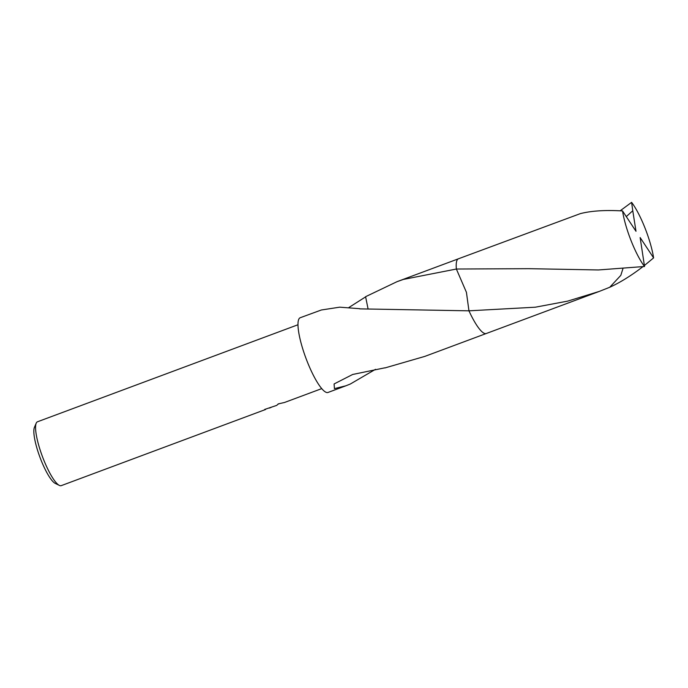<?xml version="1.0" encoding="UTF-8"?>
<svg xmlns="http://www.w3.org/2000/svg" width="688" height="688" viewBox="0 0 688 688"><rect width="100%" height="100%" fill="white"/><g stroke="black" fill="none" stroke-linecap="round" stroke-linejoin="round"><path stroke-width="1.03" d="M297.973 324.753L37.47 421.787A34.073 7.491 69.6 0 0 36.971 422.079A34.073 7.491 69.6 0 0 36.197 423.197A34.073 7.491 69.6 0 0 42.346 456.333A34.073 7.491 69.6 0 0 59.374 485.41A34.073 7.491 69.6 0 0 61.258 485.642L265.568 409.498A34.073 7.491 -110.4 0 1 264.691 409.429L276.757 405.37L278.279 403.89L284.488 402.489L321.76 388.608M368.02 308.68L365.595 296.691L397.019 281.676L403.374 279.431L456.368 269.034L466.43 292.331L468.949 310.821A39.861 8.763 69.6 0 0 483.655 333.018M456.78 260.872A39.861 8.763 69.6 0 0 456.368 269.034L456.376 269.034A39.87 8.763 69.6 0 1 456.376 269.025L529.003 268.681L598.448 269.954L644.536 266.488L640.141 237.549L653.6 257.897A39.861 8.763 69.6 0 0 645.189 228.502A39.861 8.763 69.6 0 0 631.601 202.358L632.771 210.752L626.278 216.6M642.859 266.712C631.249 275.63 620.215 282.484 609.749 287.266L599.171 291.454L567.746 301.103L535.341 307.201L468.949 310.821L359.704 308.869A39.861 8.763 -110.4 0 1 359.669 308.688L339.691 307.175L321.33 309.996L300.209 317.736A39.861 8.763 69.6 0 0 299.624 318.08A39.861 8.763 69.6 0 0 306.452 359.583A39.861 8.763 69.6 0 0 328.038 392.452L345.969 385.77L334.42 388.634L334.093 383.956L352.677 374.47L384.773 367.839A39.861 8.763 69.6 0 0 384.893 367.951L424.849 356.384L486.124 333.56M348.919 307.484L365.638 296.855M375.485 369.327L350.338 384.016L345.969 385.77M271.278 407.313L269.515 408.07M599.171 291.454L486.278 333.508A39.87 8.763 69.6 0 1 468.949 310.821A39.87 8.763 69.6 0 0 485.092 333.585M36.197 423.197L34.4 427.411A30.668 6.742 69.6 0 0 39.938 457.228A30.668 6.742 69.6 0 0 55.255 483.406L59.374 485.41M632.771 210.752L635.996 231.288L622.537 210.941A39.861 8.763 69.6 0 0 630.948 240.336A39.861 8.763 69.6 0 0 644.536 266.488M653.6 257.897L644.338 265.559M620.155 210.803L631.601 202.358M622.537 210.941C605.285 209.926 591.207 210.829 580.302 213.641L458.44 258.783A39.87 8.763 69.6 0 0 456.368 269.025L466.438 292.348L468.949 310.821M622.907 268.759L620.808 275.363L609.749 287.266M458.294 258.851L397.019 281.676M279.397 403.658L278.15 404.123M530.018 268.724L529.003 268.681"/></g></svg>
